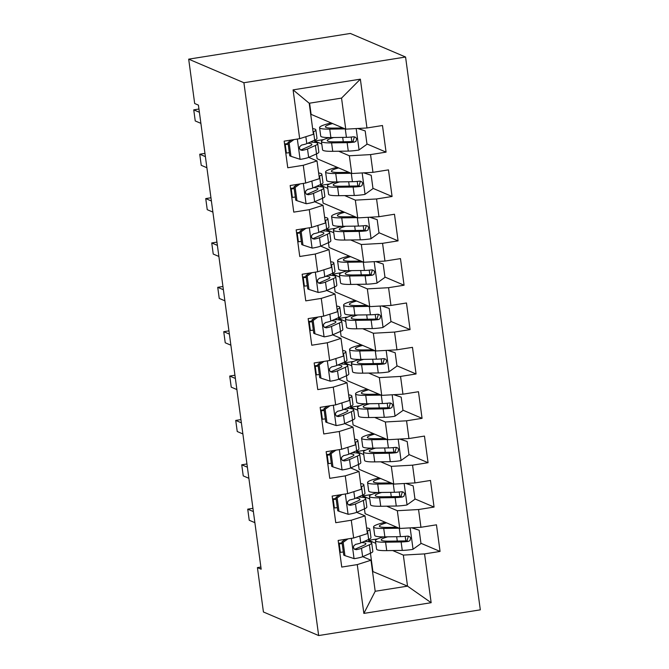 <?xml version="1.0" encoding="UTF-8"?>
<svg xmlns="http://www.w3.org/2000/svg" width="669" height="669" viewBox="0 0 669 669"><rect width="100%" height="100%" fill="white"/><g stroke="black" fill="none" stroke-linecap="round" stroke-linejoin="round"><path stroke-width="1" d="M260.877 567.053L257.423 567.605L261.169 569.202L198.425 105.125L194.679 103.519L188.683 59.156L350.347 33.45L405.573 57.024L480.317 609.844L318.653 635.55L243.909 82.73L405.573 57.024M372.508 571.418L407.53 586.144L431.154 602.71L424.556 553.899L440.06 551.44L436.464 524.814L420.952 527.281L418.551 509.535L434.064 507.069L430.468 480.451L414.956 482.918L412.556 465.164L428.068 462.705L424.464 436.079L408.951 438.546L406.56 420.801L422.064 418.334L418.468 391.716L402.955 394.183L400.555 376.43L416.068 373.963L412.472 347.345L396.96 349.812L394.559 332.067L410.072 329.6L406.468 302.982L390.955 305.449L388.564 287.695L404.068 285.228L400.472 258.61L384.959 261.077L382.559 243.332L398.072 240.865L394.476 214.247L378.963 216.714L376.563 198.961L392.076 196.494L388.472 169.876L372.959 172.343L370.567 154.598L386.072 152.131L382.476 125.513L366.963 127.971L345.739 129.159L341.541 98.1L309.212 103.243L313.41 134.293L299.679 138.675L293.081 89.872L360.365 79.168L366.963 127.971M431.154 602.71L363.861 613.406L357.263 564.603L370.994 560.221L362.69 556.675M299.679 138.675L284.166 141.142L287.762 167.76L303.274 165.293L305.674 183.038L290.162 185.505L293.766 212.132L309.279 209.665L311.67 227.41L296.166 229.877L299.762 256.495L315.275 254.028L317.675 271.773L302.162 274.24L305.758 300.866L321.271 298.399L323.671 316.144L308.158 318.611L311.762 345.229L327.275 342.762L329.666 360.507L314.162 362.974L317.758 389.601L333.271 387.134L335.671 404.879L320.158 407.346L323.754 433.964L339.267 431.497L341.667 449.25L326.154 451.709L329.758 478.335L345.271 475.868L347.663 493.613L332.159 496.08L335.754 522.698L351.267 520.231L353.667 537.985L338.154 540.443L341.75 567.069L357.263 564.603M314.898 142.43L314.706 140.992L321.789 144.011M338.706 151.236L349.343 155.777L351.743 173.522L317.106 158.737L316.454 153.937M370.567 154.598L349.343 155.777M372.959 172.343L351.743 173.522M293.081 89.872L309.212 103.243M320.903 186.793L320.702 185.355L327.785 188.382M344.702 195.599L355.339 200.14L357.739 217.893L323.102 203.108L322.458 198.3M376.563 198.961L355.339 200.14M378.963 216.714L357.739 217.893M303.274 165.293L317.006 160.92L308.702 157.374M317.006 160.92L319.406 178.665L305.674 183.038M326.898 231.165L326.706 229.726L333.789 232.745M350.698 239.97L361.335 244.511L363.735 262.256L329.106 247.471L328.454 242.671M382.559 243.332L361.335 244.511M384.959 261.077L363.735 262.256M309.279 209.665L323.01 205.283L314.698 201.737M323.01 205.283L325.41 223.028L311.67 227.41M332.894 275.528L332.702 274.089L339.785 277.117M356.702 284.333L367.34 288.883L369.74 306.628L335.102 291.843L334.45 287.034M388.564 287.695L367.34 288.883M390.955 305.449L369.74 306.628M315.275 254.028L329.006 249.654L320.702 246.108M329.006 249.654L331.406 267.399L317.675 271.773M338.899 319.899L338.698 318.461L345.781 321.488M362.698 328.705L373.335 333.246L375.735 350.991L341.098 336.206L340.454 331.406M394.559 332.067L373.335 333.246M396.96 349.812L375.735 350.991M321.271 298.399L335.002 294.017L326.698 290.471M335.002 294.017L337.402 311.771L323.671 316.144M344.895 364.262L344.702 362.824L351.785 365.851M368.694 373.076L379.331 377.617L381.731 395.362L347.102 380.577L346.45 375.769M400.555 376.43L379.331 377.617M402.955 394.183L381.731 395.362M327.275 342.762L341.006 338.389L332.694 334.843M341.006 338.389L343.406 356.134L329.666 360.507M350.891 408.634L350.698 407.195L357.781 410.222M374.699 417.439L385.336 421.98L387.736 439.725L353.098 424.94L352.446 420.14M406.56 420.801L385.336 421.98M408.951 438.546L387.736 439.725M333.271 387.134L347.002 382.752L338.698 379.206M347.002 382.752L349.402 400.505L335.671 404.879M356.895 452.997L356.694 451.567L363.777 454.586M380.694 461.811L391.332 466.352L393.732 484.097L359.094 469.312L358.45 464.503M412.556 465.164L391.332 466.352M414.956 482.918L393.732 484.097M339.267 431.497L352.998 427.123L344.694 423.577M352.998 427.123L355.398 444.868L341.667 449.25M362.891 497.368L362.698 495.93L369.781 498.957M386.69 506.174L397.327 510.715L399.728 528.46L365.098 513.675L364.446 508.875M418.551 509.535L397.327 510.715M420.952 527.281L399.728 528.46M345.271 475.868L359.002 471.486L350.69 467.94M359.002 471.486L361.402 489.24L347.663 493.613M368.887 541.731L368.694 540.301L375.777 543.32M392.695 550.545L403.332 555.086L407.53 586.144L375.2 591.279L370.994 560.221M372.892 571.351L370.442 553.238M424.556 553.899L403.332 555.086M351.267 520.231L364.998 515.858L356.694 512.312M364.998 515.858L367.398 533.603L353.667 537.985M257.423 567.605L263.427 611.976L318.653 635.55M188.683 59.156L243.909 82.73M345.739 129.159L311.11 114.374L309.596 103.177M377.676 538.871L368.694 540.301M371.68 494.5L362.698 495.93M365.675 450.137L356.694 451.567M359.679 405.765L350.698 407.195M353.684 361.402L344.702 362.824M347.679 317.031L338.698 318.461M341.683 272.668L332.702 274.089M335.687 228.296L326.706 229.726M329.683 183.933L320.702 185.355M323.687 139.562L314.706 140.992M363.861 613.406L375.2 591.279M341.541 98.1L360.365 79.168M440.06 551.44L420.943 543.278M434.064 507.069L414.947 498.907M428.068 462.705L408.951 454.544M422.064 418.334L402.947 410.172M416.068 373.963L396.951 365.809M410.072 329.6L390.955 321.438M404.068 285.228L384.951 277.066M398.072 240.865L378.955 232.703M392.076 196.494L372.959 188.332M386.072 152.131L366.955 143.969M347.955 538.888L343.155 542.325L344.953 555.638L354.294 558.682A11.95 1.405 -7.7 0 0 362.64 556.7L370.526 553.204A34.487 4.064 -7.7 0 0 372.825 551.348L371.688 542.919A34.487 4.064 -7.7 0 0 364.22 541.422M343.314 551.992A28.633 3.378 -7.7 0 0 340.37 552.343L339.768 552.418M367.072 531.219L367.524 531.019A34.487 4.064 -7.7 0 0 369.832 529.171A34.487 4.064 -7.7 0 0 366.629 527.925M343.155 542.325L341.943 541.806L343.741 555.119L344.953 555.638M341.943 541.806L345.463 539.289M369.832 529.171L370.969 537.6A34.487 4.064 172.3 0 1 368.669 539.448L360.775 542.944A11.95 1.405 172.3 0 1 355.599 544.357L353.65 545.996L353.491 547.76L354.428 549.224L356.318 549.684A11.95 1.405 -7.7 0 0 361.494 548.271L369.388 544.775A34.487 4.064 -7.7 0 0 371.688 542.919M342.085 542.868A34.487 4.064 -7.7 0 0 339.584 543.169L338.539 543.303M340.37 552.343L339.233 543.914A28.633 3.378 172.3 0 1 342.177 543.562M361.703 542.542A28.633 3.378 172.3 0 1 365.884 543.705A28.633 3.378 172.3 0 1 363.969 545.243L356.084 548.739A6.088 0.719 172.3 0 1 354.971 549.107L356.318 549.684M252.941 508.331L247.731 509.159L253.375 511.576M247.731 509.159L249.228 520.256L254.881 522.665M339.233 543.914L338.631 543.989M396.943 527.272L387.803 527.406A28.633 3.378 172.3 0 1 379.373 526.16A28.633 3.378 172.3 0 1 386.623 522.865M399.159 528.217L383.722 528.443A34.487 4.064 172.3 0 1 373.561 526.946A34.487 4.064 172.3 0 1 385.177 522.255M412.02 527.782L419.179 530.241L420.985 543.546L412.84 549.374A11.95 1.405 172.3 0 1 402.261 550.403L386.724 550.629A34.487 4.064 172.3 0 1 376.563 549.132L375.426 540.703A34.487 4.064 -7.7 0 0 385.587 542.199L401.124 541.974A11.95 1.405 -7.7 0 0 408.307 541.413L409.946 540.611L410.632 538.102L409.662 536.63L407.588 536.095A11.95 1.405 172.3 0 1 400.405 536.647L384.867 536.873A34.487 4.064 172.3 0 1 374.707 535.376L373.561 526.946M419.179 530.241L411.703 527.799M383.588 536.889A34.487 4.064 -7.7 0 0 375.426 540.703M408.425 536.103L406.961 540.845A6.088 0.719 172.3 0 1 405.205 540.928L389.667 541.162A28.633 3.378 172.3 0 1 381.23 539.916A28.633 3.378 172.3 0 1 387.702 536.831M341.959 494.525L337.159 497.962L338.957 511.267L348.298 514.319A11.95 1.405 -7.7 0 0 356.636 512.337L364.53 508.841A34.487 4.064 -7.7 0 0 366.829 506.985L365.692 498.556A34.487 4.064 -7.7 0 0 358.216 497.059M337.318 507.62A28.633 3.378 -7.7 0 0 334.375 507.98L333.772 508.055M361.076 486.856L361.528 486.656A34.487 4.064 -7.7 0 0 363.827 484.799A34.487 4.064 -7.7 0 0 360.633 483.562M337.159 497.962L335.938 497.435L337.736 510.748L338.957 511.267M335.938 497.435L339.459 494.918M363.827 484.799L364.973 493.229A34.487 4.064 172.3 0 1 362.665 495.085L354.779 498.581A11.95 1.405 172.3 0 1 349.594 499.994L347.646 501.625L347.495 503.397L348.432 504.852L350.313 505.312A11.95 1.405 -7.7 0 0 355.498 503.908L363.384 500.412A34.487 4.064 -7.7 0 0 365.692 498.556M336.081 498.497A34.487 4.064 -7.7 0 0 333.588 498.806L332.543 498.932M334.375 507.98L333.237 499.542A28.633 3.378 172.3 0 1 336.181 499.191M355.699 498.171A28.633 3.378 172.3 0 1 359.88 499.342A28.633 3.378 172.3 0 1 357.974 500.88L350.079 504.376A6.088 0.719 172.3 0 1 348.967 504.744L350.313 505.312M246.945 463.968L241.735 464.796L247.379 467.205M241.735 464.796L243.232 475.885L248.876 478.302M333.237 499.542L332.635 499.626M335.963 450.153L331.155 453.59L332.961 466.903L342.294 469.947A11.95 1.405 -7.7 0 0 350.64 467.966L358.525 464.47A34.487 4.064 -7.7 0 0 360.834 462.614L359.688 454.184A34.487 4.064 -7.7 0 0 352.22 452.687M331.322 463.257A28.633 3.378 -7.7 0 0 328.379 463.609L327.777 463.684M355.08 442.485L355.532 442.284A34.487 4.064 -7.7 0 0 357.831 440.436A34.487 4.064 -7.7 0 0 354.637 439.19M331.155 453.59L329.942 453.072L331.74 466.385L332.961 466.903M329.942 453.072L333.463 450.555M357.831 440.436L358.969 448.866A34.487 4.064 172.3 0 1 356.669 450.714L348.783 454.209A11.95 1.405 172.3 0 1 343.598 455.622L341.65 457.262L341.499 459.026L342.436 460.489L344.318 460.949A11.95 1.405 -7.7 0 0 349.502 459.536L357.388 456.041A34.487 4.064 -7.7 0 0 359.688 454.184M330.085 454.134A34.487 4.064 -7.7 0 0 327.584 454.435L326.539 454.569M328.379 463.609L327.233 455.179A28.633 3.378 172.3 0 1 330.177 454.828M349.703 453.799A28.633 3.378 172.3 0 1 353.884 454.97A28.633 3.378 172.3 0 1 351.969 456.509L344.083 460.004A6.088 0.719 172.3 0 1 342.971 460.372L344.318 460.949M240.94 419.597L235.731 420.425L241.384 422.841M235.731 420.425L237.236 431.522L242.88 433.93M327.233 455.179L326.639 455.255M390.939 482.901L381.807 483.035A28.633 3.378 172.3 0 1 373.377 481.797A28.633 3.378 172.3 0 1 380.628 478.502M393.163 483.854L377.726 484.08A34.487 4.064 172.3 0 1 367.565 482.583A34.487 4.064 172.3 0 1 379.181 477.883M406.024 483.411L413.183 485.87L414.981 499.183L406.844 505.003A11.95 1.405 172.3 0 1 396.265 506.032L380.728 506.266A34.487 4.064 172.3 0 1 370.567 504.761L369.422 496.331A34.487 4.064 -7.7 0 0 379.582 497.836L395.12 497.602A11.95 1.405 -7.7 0 0 402.312 497.05L403.951 496.239L404.628 493.739L403.658 492.259L401.592 491.723A11.95 1.405 172.3 0 1 394.401 492.275L378.863 492.509A34.487 4.064 172.3 0 1 368.703 491.013L367.565 482.583M413.183 485.87L405.707 483.428M377.584 492.518A34.487 4.064 -7.7 0 0 369.422 496.331M402.429 491.74L400.965 496.473A6.088 0.719 172.3 0 1 399.201 496.565L383.663 496.791A28.633 3.378 172.3 0 1 375.234 495.545A28.633 3.378 172.3 0 1 381.698 492.468M384.943 438.538L375.811 438.672A28.633 3.378 172.3 0 1 367.373 437.426A28.633 3.378 172.3 0 1 374.623 434.131M387.159 439.483L371.73 439.709A34.487 4.064 172.3 0 1 361.569 438.212A34.487 4.064 172.3 0 1 373.185 433.52M400.029 439.048L407.187 441.507L408.985 454.811L400.848 460.64A11.95 1.405 172.3 0 1 390.261 461.669L374.724 461.894A34.487 4.064 172.3 0 1 364.563 460.397L363.426 451.968A34.487 4.064 -7.7 0 0 373.586 453.465L389.124 453.239A11.95 1.405 -7.7 0 0 396.316 452.679L397.955 451.876L398.632 449.367L397.662 447.896L395.596 447.36A11.95 1.405 172.3 0 1 388.405 447.912L372.867 448.138A34.487 4.064 172.3 0 1 362.707 446.641L361.569 438.212M407.187 441.507L399.702 439.065M371.588 448.155A34.487 4.064 -7.7 0 0 363.426 451.968M396.433 447.369L394.969 452.102A6.088 0.719 172.3 0 1 393.205 452.194L377.667 452.428A28.633 3.378 172.3 0 1 369.238 451.182A28.633 3.378 172.3 0 1 375.702 448.096M329.959 405.79L325.159 409.227L326.957 422.532L336.298 425.584A11.95 1.405 -7.7 0 0 344.644 423.602L352.53 420.107A34.487 4.064 -7.7 0 0 354.829 418.25L353.692 409.821A34.487 4.064 -7.7 0 0 346.224 408.316M325.318 418.886A28.633 3.378 -7.7 0 0 322.374 419.237L321.772 419.321M349.076 398.122L349.527 397.921A34.487 4.064 -7.7 0 0 351.835 396.065A34.487 4.064 -7.7 0 0 348.633 394.827M325.159 409.227L323.947 408.7L325.744 422.014L326.957 422.532M323.947 408.7L327.467 406.183M351.835 396.065L352.973 404.494A34.487 4.064 172.3 0 1 350.673 406.351L342.779 409.846A11.95 1.405 172.3 0 1 337.602 411.259L335.654 412.89L335.495 414.663L336.432 416.118L338.322 416.578A11.95 1.405 -7.7 0 0 343.498 415.165L351.392 411.678A34.487 4.064 -7.7 0 0 353.692 409.821M324.089 409.763A34.487 4.064 -7.7 0 0 321.588 410.072L320.543 410.197M322.374 419.237L321.237 410.808A28.633 3.378 172.3 0 1 324.181 410.457M343.707 409.436A28.633 3.378 172.3 0 1 347.888 410.607A28.633 3.378 172.3 0 1 345.973 412.146L338.088 415.641A6.088 0.719 172.3 0 1 336.975 416.009L338.322 416.578M234.944 375.234L229.735 376.062L235.379 378.47M229.735 376.062L231.231 387.15L236.885 389.559M321.237 410.808L320.635 410.883M323.963 361.419L319.163 364.856L320.961 378.169L330.302 381.213A11.95 1.405 -7.7 0 0 338.639 379.231L346.534 375.735A34.487 4.064 -7.7 0 0 348.833 373.879L347.696 365.45A34.487 4.064 -7.7 0 0 340.22 363.953M319.322 374.523A28.633 3.378 -7.7 0 0 316.378 374.874L315.776 374.949M343.08 353.75L343.532 353.55A34.487 4.064 -7.7 0 0 345.831 351.702A34.487 4.064 -7.7 0 0 342.637 350.456M319.163 364.856L317.942 364.337L319.74 377.651L320.961 378.169M317.942 364.337L321.463 361.812M345.831 351.702L346.977 360.131A34.487 4.064 172.3 0 1 344.669 361.979L336.783 365.475A11.95 1.405 172.3 0 1 331.598 366.888L329.65 368.527L329.499 370.292L330.436 371.755L332.317 372.215A11.95 1.405 -7.7 0 0 337.502 370.802L345.388 367.306A34.487 4.064 -7.7 0 0 347.696 365.45M318.084 365.399A34.487 4.064 -7.7 0 0 315.592 365.7L314.547 365.834M316.378 374.874L315.241 366.445A28.633 3.378 172.3 0 1 318.185 366.094M337.703 365.065A28.633 3.378 172.3 0 1 341.884 366.236A28.633 3.378 172.3 0 1 339.977 367.774L332.083 371.27A6.088 0.719 172.3 0 1 330.971 371.638L332.317 372.215M228.949 330.862L223.739 331.69L229.383 334.107M223.739 331.69L225.236 342.787L230.88 345.196M315.241 366.445L314.639 366.52M378.947 394.166L369.806 394.3A28.633 3.378 172.3 0 1 361.377 393.063A28.633 3.378 172.3 0 1 368.627 389.768M381.163 395.12L365.726 395.346A34.487 4.064 172.3 0 1 355.565 393.849A34.487 4.064 172.3 0 1 367.181 389.149M394.024 394.677L401.183 397.135L402.989 410.448L394.844 416.269A11.95 1.405 172.3 0 1 384.265 417.297L368.728 417.531A34.487 4.064 172.3 0 1 358.567 416.026L357.43 407.597A34.487 4.064 -7.7 0 0 367.59 409.102L383.128 408.868A11.95 1.405 -7.7 0 0 390.311 408.316L391.95 407.505L392.636 405.004L391.666 403.524L389.592 402.989A11.95 1.405 172.3 0 1 382.409 403.541L366.871 403.775A34.487 4.064 172.3 0 1 356.711 402.278L355.565 393.849M401.183 397.135L393.707 394.693M365.592 403.783A34.487 4.064 -7.7 0 0 357.43 407.597M390.428 403.006L388.965 407.739A6.088 0.719 172.3 0 1 387.209 407.831L371.671 408.057A28.633 3.378 172.3 0 1 363.234 406.811A28.633 3.378 172.3 0 1 369.706 403.733M372.942 349.803L363.811 349.937A28.633 3.378 172.3 0 1 355.381 348.691A28.633 3.378 172.3 0 1 362.631 345.396M375.167 350.748L359.73 350.974A34.487 4.064 172.3 0 1 349.569 349.477A34.487 4.064 172.3 0 1 361.185 344.778M388.028 350.305L395.187 352.764L396.985 366.077L388.848 371.905A11.95 1.405 172.3 0 1 378.269 372.934L362.732 373.16A34.487 4.064 172.3 0 1 352.571 371.663L351.426 363.234A34.487 4.064 -7.7 0 0 361.586 364.73L377.124 364.505A11.95 1.405 -7.7 0 0 384.315 363.944L385.954 363.142L386.632 360.633L385.662 359.161L383.596 358.626A11.95 1.405 172.3 0 1 376.404 359.178L360.867 359.404A34.487 4.064 172.3 0 1 350.707 357.907L349.569 349.477M395.187 352.764L387.711 350.33M359.588 359.42A34.487 4.064 -7.7 0 0 351.426 363.234M384.432 358.634L382.969 363.367A6.088 0.719 172.3 0 1 381.205 363.459L365.667 363.693A28.633 3.378 172.3 0 1 357.238 362.447A28.633 3.378 172.3 0 1 363.702 359.362M317.967 317.047L313.159 320.493L314.965 333.798L324.298 336.85A11.95 1.405 -7.7 0 0 332.644 334.86L340.529 331.372A34.487 4.064 -7.7 0 0 342.837 329.516L341.692 321.087A34.487 4.064 -7.7 0 0 334.224 319.581M313.326 330.152A28.633 3.378 -7.7 0 0 310.383 330.503L309.78 330.578M337.084 309.387L337.536 309.187A34.487 4.064 -7.7 0 0 339.835 307.33A34.487 4.064 -7.7 0 0 336.641 306.084M313.159 320.493L311.946 319.966L313.744 333.279L314.965 333.798M311.946 319.966L315.467 317.449M339.835 307.33L340.973 315.76A34.487 4.064 172.3 0 1 338.673 317.616L330.787 321.112A11.95 1.405 172.3 0 1 325.602 322.525L323.654 324.156L323.503 325.928L324.44 327.384L326.321 327.843A11.95 1.405 -7.7 0 0 331.506 326.43L339.392 322.935A34.487 4.064 -7.7 0 0 341.692 321.087M312.089 321.028A34.487 4.064 -7.7 0 0 309.588 321.337L308.543 321.463M310.383 330.503L309.237 322.073A28.633 3.378 172.3 0 1 312.18 321.722M331.707 320.702A28.633 3.378 172.3 0 1 335.888 321.873A28.633 3.378 172.3 0 1 333.973 323.411L326.087 326.907A6.088 0.719 172.3 0 1 324.975 327.275L326.321 327.843M222.944 286.499L217.734 287.327L223.387 289.736M217.734 287.327L219.24 298.416L224.884 300.824M309.237 322.073L308.643 322.149M366.947 305.432L357.815 305.566A28.633 3.378 172.3 0 1 349.377 304.328A28.633 3.378 172.3 0 1 356.627 301.033M369.163 306.385L353.734 306.611A34.487 4.064 172.3 0 1 343.573 305.106A34.487 4.064 172.3 0 1 355.189 300.414M382.032 305.942L389.191 308.401L390.989 321.714L382.852 327.534A11.95 1.405 172.3 0 1 372.265 328.563L356.728 328.797A34.487 4.064 172.3 0 1 346.567 327.292L345.43 318.862A34.487 4.064 -7.7 0 0 355.59 320.359L371.128 320.133A11.95 1.405 -7.7 0 0 378.32 319.581L379.959 318.77L380.636 316.27L379.666 314.79L377.6 314.254A11.95 1.405 172.3 0 1 370.409 314.806L354.871 315.04A34.487 4.064 172.3 0 1 344.711 313.544L343.573 305.106M389.191 308.401L381.706 305.959M353.592 315.049A34.487 4.064 -7.7 0 0 345.43 318.862M378.437 314.271L376.973 319.004A6.088 0.719 172.3 0 1 375.209 319.096L359.671 319.322A28.633 3.378 172.3 0 1 351.242 318.076A28.633 3.378 172.3 0 1 357.706 314.999M311.963 272.684L307.163 276.121L308.961 289.434L318.302 292.478A11.95 1.405 -7.7 0 0 326.648 290.497L334.533 287.001A34.487 4.064 -7.7 0 0 336.833 285.145L335.696 276.715A34.487 4.064 -7.7 0 0 328.228 275.218M307.322 285.788A28.633 3.378 -7.7 0 0 304.378 286.14L303.776 286.215M331.08 265.016L331.531 264.815A34.487 4.064 -7.7 0 0 333.839 262.967A34.487 4.064 -7.7 0 0 330.637 261.721M307.163 276.121L305.95 275.603L307.748 288.916L308.961 289.434M305.95 275.603L309.471 273.077M333.839 262.967L334.977 271.397A34.487 4.064 172.3 0 1 332.677 273.245L324.783 276.74A11.95 1.405 172.3 0 1 319.606 278.153L317.658 279.793L317.499 281.557L318.436 283.02L320.326 283.48A11.95 1.405 -7.7 0 0 325.502 282.067L333.396 278.572A34.487 4.064 -7.7 0 0 335.696 276.715M306.093 276.665A34.487 4.064 -7.7 0 0 303.592 276.966L302.547 277.1M304.378 286.14L303.241 277.71A28.633 3.378 172.3 0 1 306.185 277.359M325.711 276.33A28.633 3.378 172.3 0 1 329.892 277.501A28.633 3.378 172.3 0 1 327.977 279.04L320.091 282.535A6.088 0.719 172.3 0 1 318.979 282.903L320.326 283.48M216.948 242.128L211.739 242.956L217.383 245.372M211.739 242.956L213.235 254.053L218.888 256.461M303.241 277.71L302.639 277.786M360.951 261.069L351.81 261.203A28.633 3.378 172.3 0 1 343.381 259.957A28.633 3.378 172.3 0 1 350.631 256.662M363.167 262.014L347.729 262.24A34.487 4.064 172.3 0 1 337.569 260.743A34.487 4.064 172.3 0 1 349.185 256.043M376.028 261.571L383.186 264.029L384.993 277.342L376.848 283.171A11.95 1.405 172.3 0 1 366.269 284.2L350.732 284.425A34.487 4.064 172.3 0 1 340.571 282.928L339.434 274.499A34.487 4.064 -7.7 0 0 349.594 275.996L365.132 275.77A11.95 1.405 -7.7 0 0 372.315 275.21L373.954 274.407L374.64 271.898L373.67 270.427L371.596 269.883A11.95 1.405 172.3 0 1 364.413 270.443L348.875 270.669A34.487 4.064 172.3 0 1 338.715 269.172L337.569 260.743M383.186 264.029L375.71 261.596M347.596 270.686A34.487 4.064 -7.7 0 0 339.434 274.499M372.432 269.9L370.969 274.633A6.088 0.719 172.3 0 1 369.213 274.725L353.675 274.959A28.633 3.378 172.3 0 1 345.237 273.713A28.633 3.378 172.3 0 1 351.71 270.627M305.967 228.313L301.167 231.75L302.965 245.063L312.306 248.115A11.95 1.405 -7.7 0 0 320.643 246.125L328.538 242.63A34.487 4.064 -7.7 0 0 330.837 240.781L329.7 232.352A34.487 4.064 -7.7 0 0 322.224 230.847M301.326 241.417A28.633 3.378 -7.7 0 0 298.382 241.768L297.78 241.844M325.084 220.653L325.535 220.452A34.487 4.064 -7.7 0 0 327.835 218.596A34.487 4.064 -7.7 0 0 324.641 217.35M301.167 231.75L299.946 231.231L301.744 244.545L302.965 245.063M299.946 231.231L303.467 228.714M327.835 218.596L328.981 227.025A34.487 4.064 172.3 0 1 326.673 228.882L318.787 232.377A11.95 1.405 172.3 0 1 313.602 233.79L311.654 235.421L311.503 237.194L312.44 238.649L314.321 239.109A11.95 1.405 -7.7 0 0 319.506 237.696L327.392 234.2A34.487 4.064 -7.7 0 0 329.7 232.352M300.088 232.294A34.487 4.064 -7.7 0 0 297.596 232.603L296.551 232.728M298.382 241.768L297.245 233.339A28.633 3.378 172.3 0 1 300.189 232.988M319.707 231.967A28.633 3.378 172.3 0 1 323.888 233.138A28.633 3.378 172.3 0 1 321.981 234.677L314.087 238.172A6.088 0.719 172.3 0 1 312.975 238.54L314.321 239.109M210.952 197.765L205.743 198.593L211.387 201.001M205.743 198.593L207.239 209.681L212.884 212.09M297.245 233.339L296.643 233.414M354.946 216.697L345.814 216.831A28.633 3.378 172.3 0 1 337.385 215.594A28.633 3.378 172.3 0 1 344.635 212.299M357.171 217.642L341.734 217.877A34.487 4.064 172.3 0 1 331.573 216.371A34.487 4.064 172.3 0 1 343.189 211.68M370.032 217.208L377.191 219.666L378.988 232.979L370.852 238.8A11.95 1.405 172.3 0 1 360.273 239.828L344.736 240.054A34.487 4.064 172.3 0 1 334.575 238.557L333.43 230.128A34.487 4.064 -7.7 0 0 343.59 231.625L359.128 231.399A11.95 1.405 -7.7 0 0 366.319 230.847L367.958 230.036L368.636 227.535L367.666 226.055L365.6 225.52A11.95 1.405 172.3 0 1 358.408 226.072L342.871 226.306A34.487 4.064 172.3 0 1 332.71 224.801L331.573 216.371M377.191 219.666L369.714 217.224M341.591 226.314A34.487 4.064 -7.7 0 0 333.43 230.128M366.436 225.537L364.973 230.27A6.088 0.719 172.3 0 1 363.208 230.362L347.671 230.588A28.633 3.378 172.3 0 1 339.242 229.342A28.633 3.378 172.3 0 1 345.706 226.264M299.971 183.95L295.163 187.387L296.969 200.7L306.302 203.744A11.95 1.405 -7.7 0 0 314.647 201.762L322.533 198.267A34.487 4.064 -7.7 0 0 324.841 196.41L323.696 187.981A34.487 4.064 -7.7 0 0 316.228 186.484M295.33 197.054A28.633 3.378 -7.7 0 0 292.386 197.405L291.784 197.48M319.088 176.282L319.539 176.081A34.487 4.064 -7.7 0 0 321.839 174.224A34.487 4.064 -7.7 0 0 318.645 172.987M295.163 187.387L293.95 186.868L295.748 200.173L296.969 200.7M293.95 186.868L297.471 184.343M321.839 174.224L322.976 182.662A34.487 4.064 172.3 0 1 320.677 184.51L312.791 188.006A11.95 1.405 172.3 0 1 307.606 189.419L305.658 191.058L305.507 192.823L306.444 194.286L308.325 194.746A11.95 1.405 -7.7 0 0 313.51 193.333L321.396 189.837A34.487 4.064 -7.7 0 0 323.696 187.981M294.092 187.93A34.487 4.064 -7.7 0 0 291.592 188.232L290.547 188.365M292.386 197.405L291.241 188.976A28.633 3.378 172.3 0 1 294.184 188.625M313.711 187.596A28.633 3.378 172.3 0 1 317.892 188.767A28.633 3.378 172.3 0 1 315.977 190.305L308.091 193.801A6.088 0.719 172.3 0 1 306.979 194.169L308.325 194.746M204.948 153.393L199.738 154.221L205.391 156.638M199.738 154.221L201.244 165.318L206.888 167.727M291.241 188.976L290.647 189.051M348.95 172.334L339.819 172.468A28.633 3.378 172.3 0 1 331.381 171.222A28.633 3.378 172.3 0 1 338.631 167.927M351.166 173.279L335.738 173.505A34.487 4.064 172.3 0 1 325.577 172.008A34.487 4.064 172.3 0 1 337.193 167.309M364.036 172.836L371.195 175.295L372.993 188.608L364.856 194.436A11.95 1.405 172.3 0 1 354.269 195.465L338.731 195.691A34.487 4.064 172.3 0 1 328.571 194.194L327.434 185.765A34.487 4.064 -7.7 0 0 337.594 187.261L353.132 187.027A11.95 1.405 -7.7 0 0 360.323 186.475L361.962 185.673L362.64 183.164L361.67 181.692L359.604 181.148A11.95 1.405 172.3 0 1 352.412 181.709L336.875 181.935A34.487 4.064 172.3 0 1 326.715 180.438L325.577 172.008M371.195 175.295L363.71 172.861M335.595 181.951A34.487 4.064 -7.7 0 0 327.434 185.765M360.44 181.165L358.977 185.898A6.088 0.719 172.3 0 1 357.213 185.99L341.675 186.225A28.633 3.378 172.3 0 1 333.246 184.978A28.633 3.378 172.3 0 1 339.71 181.893M293.967 139.578L289.167 143.015L290.965 156.329L300.306 159.373A11.95 1.405 -7.7 0 0 308.652 157.391L316.537 153.895A34.487 4.064 -7.7 0 0 318.837 152.047L317.7 143.618A34.487 4.064 -7.7 0 0 310.232 142.112M289.326 152.683A28.633 3.378 -7.7 0 0 286.382 153.034L285.78 153.109M313.084 131.918L313.535 131.718A34.487 4.064 -7.7 0 0 315.843 129.861A34.487 4.064 -7.7 0 0 312.64 128.615M289.167 143.015L287.954 142.497L289.752 155.81L290.965 156.329M287.954 142.497L291.475 139.98M315.843 129.861L316.981 138.291A34.487 4.064 172.3 0 1 314.681 140.147L306.787 143.643A11.95 1.405 172.3 0 1 301.61 145.056L299.662 146.687L299.503 148.459L300.44 149.915L302.329 150.374A11.95 1.405 -7.7 0 0 307.506 148.961L315.4 145.466A34.487 4.064 -7.7 0 0 317.7 143.618M288.096 143.559A34.487 4.064 -7.7 0 0 285.596 143.86L284.551 143.994M286.382 153.034L285.245 144.604A28.633 3.378 172.3 0 1 288.188 144.253M307.715 143.233A28.633 3.378 172.3 0 1 311.896 144.404A28.633 3.378 172.3 0 1 309.981 145.942L302.095 149.438A6.088 0.719 172.3 0 1 300.983 149.797L302.329 150.374M198.952 109.03L193.742 109.858L199.387 112.267M193.742 109.858L195.239 120.947L200.892 123.355M285.245 144.604L284.643 144.68M342.954 127.963L333.814 128.097A28.633 3.378 172.3 0 1 325.385 126.851A28.633 3.378 172.3 0 1 332.635 123.556M345.171 128.908L329.733 129.142A34.487 4.064 172.3 0 1 319.573 127.637A34.487 4.064 172.3 0 1 331.188 122.945M358.032 128.473L365.19 130.932L366.997 144.245L358.852 150.065A11.95 1.405 172.3 0 1 348.273 151.094L332.736 151.319A34.487 4.064 172.3 0 1 322.575 149.823L321.438 141.393A34.487 4.064 -7.7 0 0 331.598 142.89L347.136 142.664A11.95 1.405 -7.7 0 0 354.319 142.112L355.958 141.301L356.644 138.801L355.674 137.321L353.6 136.785A11.95 1.405 172.3 0 1 346.417 137.337L330.879 137.571A34.487 4.064 172.3 0 1 320.719 136.066L319.573 127.637M365.19 130.932L357.714 128.49M329.6 137.58A34.487 4.064 -7.7 0 0 321.438 141.393M354.436 136.802L352.973 141.535A6.088 0.719 172.3 0 1 351.217 141.627L335.679 141.853A28.633 3.378 172.3 0 1 327.241 140.607A28.633 3.378 172.3 0 1 333.714 137.53M351.325 538.353L354.06 558.607M369.388 544.775L370.526 553.204M367.524 531.019L368.669 539.448M361.494 548.271L362.64 556.7M359.838 536.011L360.775 542.944M413.049 549.232L410.164 527.883M384.867 536.873L383.722 528.443M395.312 526.578L395.412 527.297M405.213 536.354L405.832 540.912M396.684 536.705L397.269 541.045M386.724 550.629L385.587 542.199M400.405 536.647L399.268 528.267M402.261 550.403L401.124 541.974M406.961 540.845L408.307 541.413M345.321 493.99L348.064 514.244M363.384 500.412L364.53 508.841M361.528 486.656L362.665 495.085M355.498 503.908L356.636 512.337M353.842 491.648L354.779 498.581M339.325 449.618L342.06 469.872M357.388 456.041L358.525 464.47M355.532 442.284L356.669 450.714M349.502 459.536L350.64 467.966M347.847 447.277L348.783 454.209M407.045 504.861L404.16 483.511M378.863 492.509L377.726 484.08M389.316 482.207L389.408 482.926M399.217 491.983L399.836 496.54M390.688 492.334L391.273 496.682M380.728 506.266L379.582 497.836M394.401 492.275L393.272 483.896M396.265 506.032L395.12 497.602M400.965 496.473L402.312 497.05M401.049 460.489L398.164 439.148M372.867 448.138L371.73 439.709M383.32 437.844L383.412 438.563M393.221 447.62L393.84 452.177M384.683 447.962L385.269 452.311M374.724 461.894L373.586 453.465M388.405 447.912L387.267 439.533M390.261 461.669L389.124 453.239M394.969 452.102L396.316 452.679M333.329 405.255L336.064 425.501M351.392 411.678L352.53 420.107M349.527 397.921L350.673 406.351M343.498 415.165L344.644 423.602M341.842 402.914L342.779 409.846M327.325 360.884L330.068 381.138M345.388 367.306L346.534 375.735M343.532 353.55L344.669 361.979M337.502 370.802L338.639 379.231M335.846 358.542L336.783 365.475M395.053 416.126L392.168 394.777M366.871 403.775L365.726 395.346M377.316 393.472L377.416 394.192M387.217 403.248L387.836 407.806M378.687 403.599L379.273 407.948M368.728 417.531L367.59 409.102M382.409 403.541L381.271 395.162M384.265 417.297L383.128 408.868M388.965 407.739L390.311 408.316M389.049 371.755L386.164 350.414M360.867 359.404L359.73 350.974M371.32 349.109L371.412 349.82M381.221 358.885L381.84 363.443M372.692 359.228L373.277 363.576M362.732 373.16L361.586 364.73M376.404 359.178L375.276 350.799M378.269 372.934L377.124 364.505M382.969 363.367L384.315 363.944M321.329 316.521L324.064 336.766M339.392 322.935L340.529 331.372M337.536 309.187L338.673 317.616M331.506 326.43L332.644 334.86M329.85 314.179L330.787 321.112M383.053 327.392L380.168 306.042M354.871 315.04L353.734 306.611M365.324 304.738L365.416 305.457M375.225 314.514L375.844 319.071M366.687 314.865L367.273 319.213M356.728 328.797L355.59 320.359M370.409 314.806L369.271 306.427M372.265 328.563L371.128 320.133M376.973 319.004L378.32 319.581M315.333 272.149L318.068 292.403M333.396 278.572L334.533 287.001M331.531 264.815L332.677 273.245M325.502 282.067L326.648 290.497M323.846 269.808L324.783 276.74M377.057 283.02L374.172 261.679M348.875 270.669L347.729 262.24M359.32 260.375L359.42 261.086M369.221 270.142L369.84 274.708M360.691 270.493L361.277 274.842M350.732 284.425L349.594 275.996M364.413 270.443L363.275 262.064M366.269 284.2L365.132 275.77M370.969 274.633L372.315 275.21M309.329 227.778L312.072 248.032M327.392 234.2L328.538 242.63M325.535 220.452L326.673 228.882M319.506 237.696L320.643 246.125M317.85 225.445L318.787 232.377M371.052 238.657L368.167 217.308M342.871 226.306L341.734 217.877M353.324 216.003L353.416 216.723M363.225 225.779L363.844 230.337M354.695 226.13L355.281 230.479M344.736 240.054L343.59 231.625M358.408 226.072L357.279 217.693M360.273 239.828L359.128 231.399M364.973 230.27L366.319 230.847M303.333 183.415L306.067 203.669M321.396 189.837L322.533 198.267M319.539 176.081L320.677 184.51M313.51 193.333L314.647 201.762M311.854 181.073L312.791 188.006M365.057 194.286L362.172 172.945M336.875 181.935L335.738 173.505M347.32 171.64L347.42 172.351M357.229 181.408L357.848 185.974M348.691 181.759L349.277 186.107M338.731 195.691L337.594 187.261M352.412 181.709L351.275 173.33M354.269 195.465L353.132 187.027M358.977 185.898L360.323 186.475M297.337 139.043L300.072 159.297M315.4 145.466L316.537 153.895M313.535 131.718L314.681 140.147M307.506 148.961L308.652 157.391M305.85 136.71L306.787 143.643M359.061 149.923L356.176 128.573M330.879 137.571L329.733 129.142M341.324 127.269L341.424 127.988M351.225 137.045L351.844 141.602M342.695 137.396L343.281 141.744M332.736 151.319L331.598 142.89M346.417 137.337L345.279 128.958M348.273 151.094L347.136 142.664M352.973 141.535L354.319 142.112"/></g></svg>
